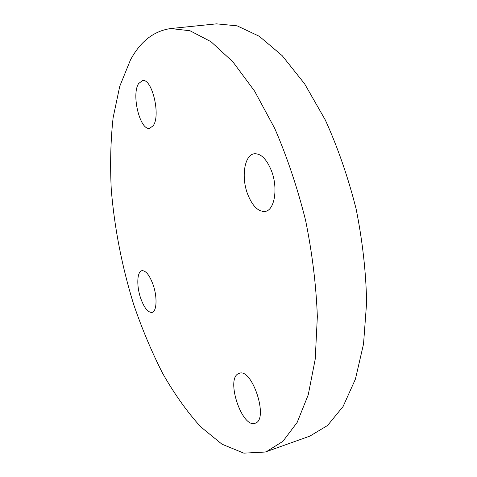 <?xml version="1.0" encoding="UTF-8"?>
<svg xmlns="http://www.w3.org/2000/svg" width="477" height="477" viewBox="0 0 477 477"><rect width="100%" height="100%" fill="white"/><g stroke="black" fill="none" stroke-linecap="round" stroke-linejoin="round"><path stroke-width="0.72" d="M140.482 297.66C136.428 285.604 137.066 271.508 141.902 270.697C145.908 270.453 149.706 275.307 153.296 285.258C157.482 297.529 156.718 311.648 152.014 312.417C147.864 312.614 144.018 307.695 140.482 297.66M138.586 83.618L142.432 80.589C152.074 77.918 161.041 115.905 153.093 125.803L149.677 128.301C140.107 130.805 131.175 94.702 138.586 83.618M271.485 170.855C278.258 188.141 274.621 210.16 265.331 211.394C258.313 211.985 252.399 206.183 247.581 193.996C241.106 177.122 244.379 155.085 254.116 153.797C260.8 153.248 266.589 158.936 271.485 170.855M255.35 423.177L255.112 423.266C242.089 428.596 225.615 379.227 238.333 373.7L239.221 373.33C252.083 367.582 269.01 419.277 255.35 423.177M170.748 28.537L216.522 23.85L237.093 25.83L259.279 36.276L282.181 55.648L304.63 83.845L325.314 120.001C337.829 147.584 348.097 177.229 356.122 208.95C362.538 241.034 366.038 272.212 366.622 302.496L363.528 344.036L355.407 379.149L343.088 406.499L327.562 425.484L309.847 436.127L265.272 452.029L243.825 453.15L221.948 444.176L200.662 426.802C187.02 411.717 174.355 393.919 162.669 373.408C151.668 351.799 141.985 328.76 133.626 304.302C121.999 266.613 114.552 228.477 111.29 189.894C110.002 164.678 110.61 140.626 113.115 117.736L119.745 86.307L130.454 59.953C140.381 41.439 153.809 30.969 170.748 28.537L190.001 30.761L210.995 41.696L232.877 61.831L254.557 91.053L274.758 128.486C287.112 157.016 297.392 187.652 305.596 220.386C312.292 253.466 316.203 285.538 317.342 316.609L315.231 359.098L308.249 394.807L297.171 422.401L282.939 441.308L266.518 451.612"/></g></svg>
